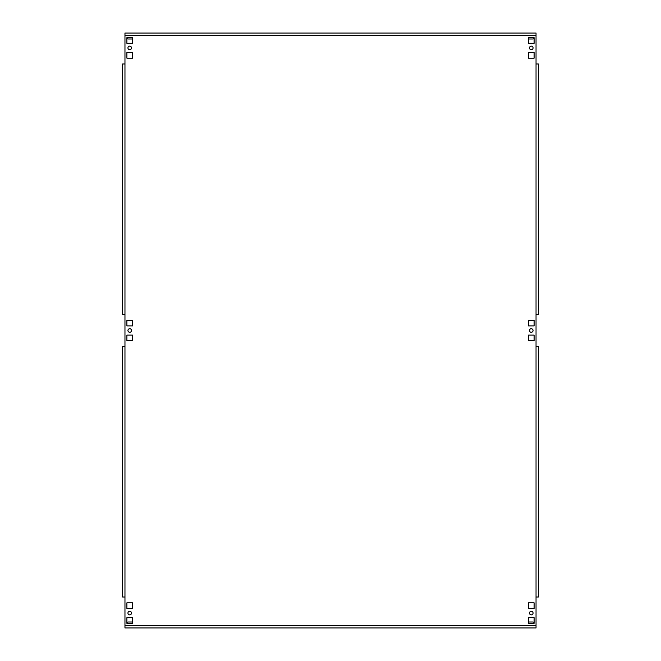 <?xml version="1.0" encoding="UTF-8"?>
<svg xmlns="http://www.w3.org/2000/svg" width="661" height="661" viewBox="0 0 661 661"><rect width="100%" height="100%" fill="white"/><g stroke="black" fill="none" stroke-linecap="round" stroke-linejoin="round"><path stroke-width="0.99" d="M127.937 330.5A1.785 1.785 0 0 0 129.721 332.285A1.785 1.785 0 0 0 131.506 330.5A1.785 1.785 0 0 0 129.721 328.715A1.785 1.785 0 0 0 127.937 330.5M127.937 613.077A1.785 1.785 0 0 0 129.721 614.862A1.785 1.785 0 0 0 131.506 613.077A1.785 1.785 0 0 0 129.721 611.293A1.785 1.785 0 0 0 127.937 613.077M127.937 47.922A1.785 1.785 0 0 0 129.721 49.707A1.785 1.785 0 0 0 131.506 47.922A1.785 1.785 0 0 0 129.721 46.138A1.785 1.785 0 0 0 127.937 47.922M529.494 613.077A1.785 1.785 0 0 0 531.279 614.862A1.785 1.785 0 0 0 533.063 613.077A1.785 1.785 0 0 0 531.279 611.293A1.785 1.785 0 0 0 529.494 613.077M529.494 47.922A1.785 1.785 0 0 0 531.279 49.707A1.785 1.785 0 0 0 533.063 47.922A1.785 1.785 0 0 0 531.279 46.138A1.785 1.785 0 0 0 529.494 47.922M529.494 330.5A1.785 1.785 0 0 0 531.279 332.285A1.785 1.785 0 0 0 533.063 330.5A1.785 1.785 0 0 0 531.279 328.715A1.785 1.785 0 0 0 529.494 330.5M124.962 35.43L124.962 33.05L536.038 33.05L536.038 35.43L124.962 35.43L124.962 63.985L122.582 63.985L122.582 314.438L124.962 314.438L124.962 346.562L122.582 346.562L122.582 597.015L124.962 597.015L124.962 627.95L536.038 627.95L536.038 346.562L538.418 346.562L538.418 597.015L536.038 597.015M132.547 623.34L132.547 617.688L126.895 617.688L126.895 623.34L132.547 623.34M132.547 608.467L132.547 602.815L126.895 602.815L126.895 608.467L132.547 608.467M126.895 335.11L126.895 340.762L132.547 340.762L132.547 335.11L126.895 335.11M126.895 320.238L126.895 325.89L132.547 325.89L132.547 320.238L126.895 320.238M528.453 335.11L528.453 340.762L534.105 340.762L534.105 335.11L528.453 335.11M528.453 320.238L528.453 325.89L534.105 325.89L534.105 320.238L528.453 320.238M126.895 52.533L126.895 58.185L132.547 58.185L132.547 52.533L126.895 52.533M528.453 52.533L528.453 58.185L534.105 58.185L534.105 52.533L528.453 52.533M528.453 37.66L528.453 43.312L534.105 43.312L534.105 37.66L528.453 37.66M528.453 602.815L528.453 608.467L534.105 608.467L534.105 602.815L528.453 602.815M528.453 617.688L528.453 623.34L534.105 623.34L534.105 617.688L528.453 617.688M126.895 37.66L126.895 43.312L132.547 43.312L132.547 37.66L126.895 37.66M536.038 35.43L536.038 63.985L538.418 63.985L538.418 314.438L536.038 314.438L536.038 346.562M122.582 310.868L122.582 314.438M122.582 63.985L122.582 67.554M122.582 346.562L122.582 350.132M122.582 593.446L122.582 597.015M538.418 350.132L538.418 346.562M538.418 597.015L538.418 593.446M538.418 314.438L538.418 310.868M538.418 67.554L538.418 63.985M126.895 38.602A3.569 3.569 0 0 0 128.531 38.999L132.547 38.999M528.453 38.999L532.469 38.999A3.569 3.569 0 0 0 534.105 38.602M534.105 622.398A3.569 3.569 0 0 0 532.469 622.001L528.453 622.001M132.547 622.001L128.531 622.001A3.569 3.569 0 0 0 126.895 622.398M124.962 625.57L536.038 625.57M536.038 314.438L536.038 63.985M124.962 63.985L124.962 314.438M124.962 346.562L124.962 597.015"/></g></svg>
